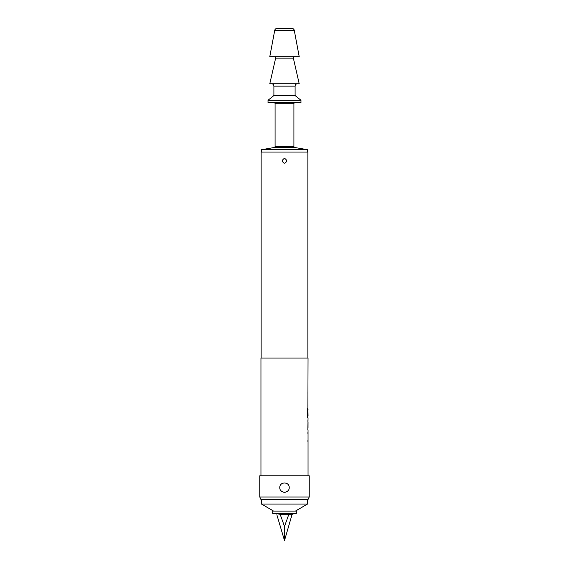 <?xml version="1.0" encoding="UTF-8"?>
<svg xmlns="http://www.w3.org/2000/svg" width="569" height="569" viewBox="0 0 569 569"><rect width="100%" height="100%" fill="white"/><g stroke="black" fill="none" stroke-linecap="round" stroke-linejoin="round"><path stroke-width="0.85" d="M294.507 56.701A1.181 1.181 0 0 0 293.362 58.145L275.638 58.145A1.181 1.181 0 0 0 274.493 56.701M307.929 432.02L307.929 433.877M307.929 440.114L307.929 441.971M307.929 420.327L307.929 421.821M307.929 428.066L307.929 429.559M307.85 429.922L308.042 417.866L307.601 417.866L307.203 416.138L307.203 408.35L307.623 408.35L307.644 415.811L308.042 415.811L307.929 409.566M307.929 415.811L307.929 417.866M308.021 409.566L307.729 414.965M307.929 395.868L307.929 397.717M307.929 403.962L307.929 405.818M307.929 391.906L307.929 393.762M279.792 487.576C279.507 481.495 289.493 481.509 289.208 487.576C289.5 493.636 279.507 493.657 279.792 487.576M282.146 160.892C283.718 157.855 285.282 157.855 286.854 160.892C285.289 163.929 283.718 163.929 282.146 160.892M273.611 511.118L261.541 504.056L307.459 504.056L307.459 499.347M261.541 504.056L261.541 499.347M295.389 511.118L307.459 504.056M296.271 511.118L272.729 511.118L272.729 513.473L296.271 513.473L296.271 511.118M288.881 514.198L280.119 514.198L284.5 526.46L288.881 514.198L292.153 514.198L284.5 540.55L276.847 514.717M294.891 147.52L274.109 147.52L261.541 149.704L307.459 149.704L294.891 147.52A1.181 1.181 0 0 1 293.917 146.361L293.917 103.793L275.083 103.793L275.083 146.361L293.917 146.361M274.109 147.52A1.181 1.181 0 0 0 275.083 146.361M273.902 102.619A1.181 1.181 0 0 1 275.083 103.793M295.098 102.619A1.181 1.181 0 0 0 293.917 103.793M277.039 28.45L291.961 28.45A2.354 2.354 0 0 1 294.28 30.37L299.216 56.701L269.784 56.701L274.72 30.37A2.354 2.354 0 0 1 277.039 28.45M261.541 149.704L261.541 152.058M307.459 149.704L307.459 152.058M300.98 100.265L268.02 100.265L268.02 102.619L300.98 102.619L300.98 100.265L295.098 95.549L273.902 95.549L268.02 100.265M295.098 95.549L295.098 86.132L273.902 86.132L273.902 95.549M295.098 86.132A2.354 2.354 0 0 1 297.452 83.778M273.902 86.132A2.354 2.354 0 0 0 271.548 83.778M275.638 58.145L269.784 83.778L299.216 83.778L293.362 58.145M308.121 499.347L260.879 499.347L259.777 496.993L309.223 496.993L308.121 499.347M307.872 358.079L307.872 152.058L261.128 152.058L261.128 358.079M307.893 407.916L308.042 358.079L260.958 358.079L260.958 475.805M308.042 429.922L308.042 475.805M308.007 395.868L307.929 396.244M307.929 405.434L308.007 405.818M307.929 417.49L308.007 417.866M308.042 421.821L308.021 428.066L308.042 421.821M308.007 432.02L307.929 432.397M307.929 441.594L308.007 441.971M309.223 496.993L309.223 475.805L259.777 475.805L259.777 496.993M284.5 526.46L284.5 540.55M280.119 514.198L272.729 513.473M281.171 490.905A4.708 4.708 0 0 0 287.829 490.905M307.509 408.35L307.644 415.811M308.021 421.821L308.021 428.066M294.28 30.37L274.72 30.37M292.153 514.717L292.153 514.198L296.271 513.473"/></g></svg>
